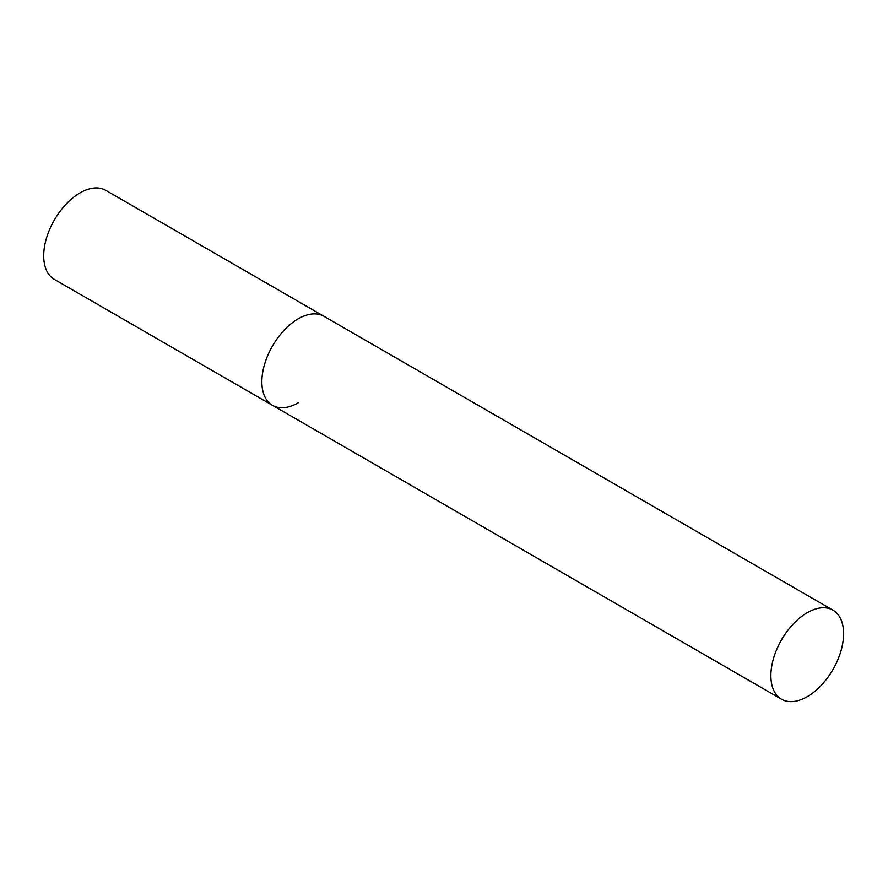<?xml version="1.0" encoding="UTF-8"?>
<svg xmlns="http://www.w3.org/2000/svg" width="888" height="888" viewBox="0 0 888 888"><rect width="100%" height="100%" fill="white"/><g stroke="black" fill="none" stroke-linecap="round" stroke-linejoin="round"><path stroke-width="1.33" d="M298.213 402.797A51.415 29.693 -60 0 1 272.505 405.339A51.415 29.693 -60 0 1 264.624 364.136A51.415 29.693 -60 0 1 298.213 318.825A51.415 29.693 -60 0 1 323.92 316.272A51.415 29.693 120 0 0 284.304 330.047A51.415 29.693 120 0 0 261.86 381.796A51.415 29.693 120 0 0 272.505 405.339L54.346 279.387A51.415 29.693 -60 0 1 46.465 238.184A51.415 29.693 -60 0 1 80.064 192.874A51.415 29.693 -60 0 1 105.772 190.332L832.955 610.156A51.415 29.693 120 0 0 793.328 623.931A51.415 29.693 120 0 0 770.884 675.679A51.415 29.693 120 0 0 781.529 699.222A51.415 29.693 120 0 0 821.156 685.447A51.415 29.693 120 0 0 843.6 633.699A51.415 29.693 120 0 0 832.955 610.156M272.505 405.339L781.529 699.222"/></g></svg>
